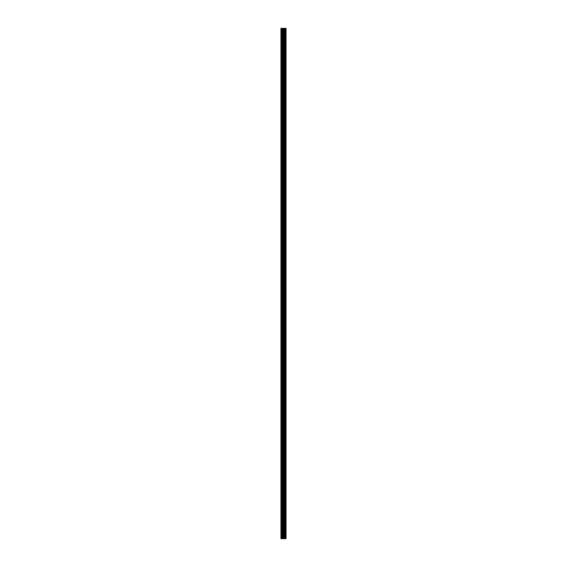 <?xml version="1.0" encoding="UTF-8"?>
<svg xmlns="http://www.w3.org/2000/svg" width="567" height="567" viewBox="0 0 567 567"><rect width="100%" height="100%" fill="white"/><g stroke="black" fill="none" stroke-linecap="round" stroke-linejoin="round"><path stroke-width="0.43" stroke-dasharray="2.83 2.13" d="M283.939 528.444L283.939 527.728L283.939 528.444M280.948 528.444L280.948 527.728L280.948 528.444M283.939 508.032L283.939 507.316L283.939 508.032M280.948 508.032L280.948 507.316L280.948 508.032M283.939 487.62L283.939 486.904L283.939 487.62M280.948 487.62L280.948 486.904L280.948 487.62M283.939 467.208L283.939 466.492L283.939 467.208M280.948 467.208L280.948 466.492L280.948 467.208M283.939 446.796L283.939 446.08L283.939 446.796M280.948 446.796L280.948 446.08L280.948 446.796M283.939 426.384L283.939 425.668L283.939 426.384M280.948 426.384L280.948 425.668L280.948 426.384M283.939 405.972L283.939 405.256L283.939 405.972M280.948 405.972L280.948 405.256L280.948 405.972M283.939 385.56L283.939 384.844L283.939 385.56M280.948 385.56L280.948 384.844L280.948 385.56M283.939 365.148L283.939 364.432L283.939 365.148M280.948 365.148L280.948 364.432L280.948 365.148M283.939 344.736L283.939 345.452L283.939 344.736M280.948 344.736L280.948 345.452L280.948 344.736M283.939 324.324L283.939 323.608L283.939 324.324M280.948 324.324L280.948 323.608L280.948 324.324M283.939 303.912L283.939 303.196L283.939 303.912M280.948 303.912L280.948 303.196L280.948 303.912M283.939 283.5L283.939 282.784L283.939 283.5M280.948 283.5L280.948 282.784L280.948 283.5M283.939 263.088L283.939 262.372L283.939 263.088M280.948 263.088L280.948 262.372L280.948 263.088M283.939 242.676L283.939 243.392L283.939 242.676M280.948 242.676L280.948 243.392L280.948 242.676M283.939 222.264L283.939 221.548L283.939 222.264M280.948 222.264L280.948 221.548L280.948 222.264M283.939 201.852L283.939 201.136L283.939 201.852M280.948 201.852L280.948 201.136L280.948 201.852M283.939 181.44L283.939 180.724L283.939 181.44M280.948 181.44L280.948 180.724L280.948 181.44M283.939 161.028L283.939 161.744L283.939 161.028M280.948 161.028L280.948 161.744L280.948 161.028M283.939 140.616L283.939 139.9L283.939 140.616M280.948 140.616L280.948 139.9L280.948 140.616M283.939 120.204L283.939 120.92L283.939 120.204M280.948 120.204L280.948 120.92L280.948 120.204M283.939 99.792L283.939 99.076L283.939 99.792M280.948 99.792L280.948 99.076L280.948 99.792M283.939 79.38L283.939 78.664L283.939 79.38M280.948 79.38L280.948 78.664L280.948 79.38M283.939 58.968L283.939 58.252L283.939 58.968M280.948 58.968L280.948 58.252L280.948 58.968M283.939 38.556L283.939 37.84L283.939 38.556M280.948 38.556L280.948 37.84L280.948 38.556M283.932 538.65L282.997 538.65L283.932 538.65M282.997 538.65L283.89 538.65L282.997 538.65M285.995 538.65L280.948 538.65L280.948 28.35L286.052 28.35L286.037 538.65L285.995 28.35M286.052 538.65L286.052 28.35M281.189 538.65L281.189 28.35M283.869 538.65L283.869 28.35M284.032 538.65L284.032 28.35M282.054 538.65L282.054 28.35M282.295 538.65L282.295 28.35M283.082 538.65L283.082 28.35M283.181 538.65L283.181 28.35M283.713 538.65L283.713 28.35M283.805 538.65L283.805 28.35M284.492 538.65L284.492 28.35M284.591 538.65L284.591 28.35M284.641 538.65L284.641 28.35M284.74 538.65L284.74 28.35M284.762 538.65L284.762 28.35M284.889 538.65L284.889 28.35M285.144 538.65L285.144 28.35M285.279 538.65L285.279 28.35M285.293 538.65L285.293 28.35M285.392 538.65L285.392 28.35M285.442 538.65L285.442 28.35M285.541 538.65L285.541 28.35M280.948 529.16L283.939 529.16L284.358 528.444L283.939 527.728L280.948 527.728M280.948 508.748L283.939 508.748L284.358 508.032L283.939 507.316L280.948 507.316M280.948 488.336L283.939 488.336L284.358 487.62L283.939 486.904L280.948 486.904M280.948 467.924L283.939 467.924L284.358 467.208L283.939 466.492L280.948 466.492M280.948 447.512L283.939 447.512L284.358 446.796L283.939 446.08L280.948 446.08M280.948 427.1L283.939 427.1L284.358 426.384L283.939 425.668L280.948 425.668M280.948 406.688L283.939 406.688L284.358 405.972L283.939 405.256L280.948 405.256M280.948 386.276L283.939 386.276L284.358 385.56L283.939 384.844L280.948 384.844M280.948 365.864L283.939 365.864L284.358 365.148L283.939 364.432L280.948 364.432M280.948 345.452L283.939 345.452L284.358 344.736L283.939 344.02L280.948 344.02M280.948 325.04L283.939 325.04L284.358 324.324L283.939 323.608L280.948 323.608M280.948 304.628L283.939 304.628L284.358 303.912L283.939 303.196L280.948 303.196M280.948 284.216L283.939 284.216L284.358 283.5L283.939 282.784L280.948 282.784M280.948 263.804L283.939 263.804L284.358 263.088L283.939 262.372L280.948 262.372M280.948 243.392L283.939 243.392L284.358 242.676L283.939 241.96L280.948 241.96M280.948 222.98L283.939 222.98L284.358 222.264L283.939 221.548L280.948 221.548M280.948 202.568L283.939 202.568L284.358 201.852L283.939 201.136L280.948 201.136M280.948 182.156L283.939 182.156L284.358 181.44L283.939 180.724L280.948 180.724M280.948 161.744L283.939 161.744L284.358 161.028L283.939 160.312L280.948 160.312M280.948 141.332L283.939 141.332L284.358 140.616L283.939 139.9L280.948 139.9M280.948 120.92L283.939 120.92L284.358 120.204L283.939 119.488L280.948 119.488M280.948 100.508L283.939 100.508L284.358 99.792L283.939 99.076L280.948 99.076M280.948 80.096L283.939 80.096L284.358 79.38L283.939 78.664L280.948 78.664M280.948 59.684L283.939 59.684L284.358 58.968L283.939 58.252L280.948 58.252M280.948 39.272L283.939 39.272L284.358 38.556L283.939 37.84L280.948 37.84"/><path stroke-width="0.85" d="M283.082 538.65L286.052 538.65L286.052 28.35L280.948 28.35L280.948 538.65L283.082 538.65L283.082 28.35M286.052 28.35L286.037 538.65M285.995 538.65L285.995 28.35M284.032 538.65L284.032 28.35M283.869 538.65L283.869 28.35M281.189 538.65L281.189 28.35M285.541 538.65L285.541 28.35M285.442 538.65L285.442 28.35M285.392 538.65L285.392 28.35M285.293 538.65L285.293 28.35M285.279 538.65L285.279 28.35M285.144 538.65L285.144 28.35M284.889 538.65L284.889 28.35M284.762 538.65L284.762 28.35M284.74 538.65L284.74 28.35M284.641 538.65L284.641 28.35M284.591 538.65L284.591 28.35M284.492 538.65L284.492 28.35M283.805 538.65L283.805 28.35M283.713 538.65L283.713 28.35M283.181 538.65L283.181 28.35M282.295 538.65L282.295 28.35M282.054 538.65L282.054 28.35"/></g></svg>
